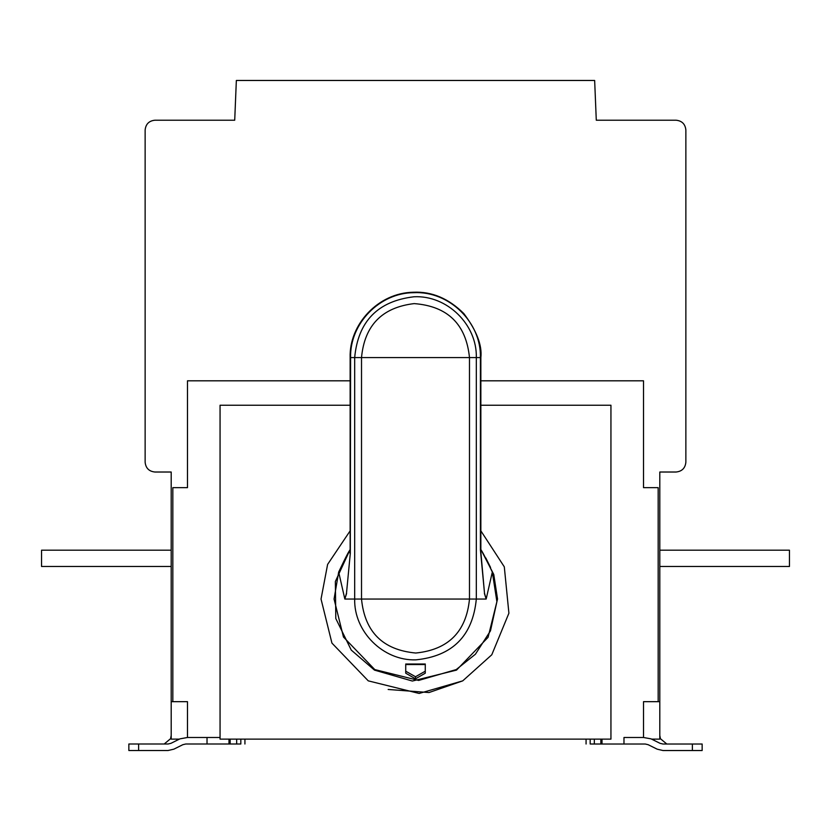 <?xml version="1.0" encoding="UTF-8"?>
<svg xmlns="http://www.w3.org/2000/svg" width="831" height="831" viewBox="0 0 831 831"><rect width="100%" height="100%" fill="white"/><g stroke="black" fill="none" stroke-linecap="round" stroke-linejoin="round"><path stroke-width="1.25" d="M659.804 550.195L789.45 550.195L789.45 566.482L659.804 566.482M660.427 738.707L666.805 744.015L660.427 738.707L659.804 735.414M653.872 739.123L654.122 740.379M692.379 744.015L702.153 744.015L702.153 750.528L692.379 750.528L692.379 744.015L662.961 744.015L660.063 743.33L651.037 738.852L643.516 737.492L643.516 701.665L659.804 701.665L659.804 739.123L651.577 739.123M666.826 750.528L692.379 750.528L662.961 750.528L657.165 749.167L648.149 744.69L645.251 744.015L648.149 744.69M602.008 739.123L602.008 744.015L594.331 744.015L600.844 744.005L600.844 739.123M623.977 737.492L643.516 737.492L623.977 737.492L623.977 744.015L602.008 744.015M182.851 744.69L185.749 744.005L182.851 744.69L173.835 749.167L168.039 750.518L128.847 750.518L128.847 744.005L138.621 744.005L138.621 750.518L164.174 750.518M179.413 739.123L171.196 739.123L171.196 701.665L172.827 701.665L172.827 487.652L187.484 487.652L187.484 380.806L350.142 380.806M100.998 550.195C125.149 550.195 125.149 550.195 100.998 550.195M171.196 550.195L41.55 550.195L41.55 566.482L171.196 566.482M425.275 671.209L425.275 664.561L405.725 664.561L405.725 671.209L415.5 676.735L425.275 671.209L425.275 673.193L415.5 678.823L415.5 676.735M415.5 678.823L405.725 673.193L405.725 671.209M405.725 673.193L405.725 664.561M405.725 664L425.275 664L425.275 664.561M425.275 664L425.275 673.193M346.589 593.5L344.834 599.058L346.496 593.178L350.318 553.249L346.496 593.178M480.682 550.236L484.504 593.178L480.411 549.883L480.411 357.569C481.357 322.293 449.135 290.871 413.921 292.678C379.798 292.657 349.737 323.467 350.589 357.569L350.318 553.249M350.142 550.475L350.142 357.569L354.681 357.569C358.078 321.317 377.856 301.051 414.015 296.771C447.005 295.078 477.202 324.526 476.319 357.569L469.484 357.569C466.087 324.163 447.649 306.172 414.181 303.606C382.094 307.408 364.539 325.388 361.516 357.569L354.681 357.569L354.681 599.058L469.484 599.058L469.484 357.569L361.516 357.569L361.516 599.058C364.757 631.976 382.842 649.967 415.77 653.031C448.418 649.707 466.316 631.716 469.484 599.058L476.319 599.058C472.756 635.85 452.583 656.126 415.801 659.866C383.216 660.884 353.829 631.664 354.681 599.058L344.834 599.058L338.674 572.05C346.652 555.212 350.443 548.065 350.028 550.631L350.318 550.236M350.028 553.249L350.028 550.631M480.411 549.883L480.972 550.631C480.557 548.076 484.348 555.212 492.326 572.05L486.166 599.058M484.504 593.178L486.156 599.058L484.411 593.5M350.142 549.457L335.35 581.534L335.807 618.534L351.264 650.091L374.48 670.108L412.342 681.036L456.52 670.108L488.077 637.315L497.54 599.058L493.77 574.47L480.858 549.457M492.326 572.04L496.896 601.706L490.467 630.854L475.405 654.226L456.219 669.578L418.637 680.433L374.781 669.578L343.463 637.024L334.062 599.058L338.674 572.05M482.666 552.999L483.102 553.654M485.813 557.975L490.56 567.48M321.036 599.058L327.611 564.415L350.142 530.843L327.611 564.415L321.036 599.058L331.933 643.101L368.268 680.859L419.136 693.449L462.732 680.859L491.786 654.776L508.904 613.195L504.303 566.846L480.858 530.843L504.303 566.846L508.904 613.195L491.786 654.776L462.732 680.859L428.993 692.545L388.16 689.47M480.858 405.237L610.941 405.237L610.941 739.123L220.059 739.123L220.059 405.237L350.142 405.237M590.176 739.123L590.176 744.005C584.931 744.005 584.931 744.005 590.176 744.005L594.331 744.015L594.331 739.123M480.858 380.806L643.516 380.806L643.516 487.652L658.173 487.652L658.173 701.665M236.669 739.123L236.669 744.005L185.749 744.005M240.824 739.123L240.824 744.005C246.069 744.005 246.069 744.005 240.824 744.005L236.669 744.005M230.156 739.123L230.156 744.005M170.573 738.707L164.195 744.005L170.573 738.707L171.196 735.414M176.878 740.379L177.128 739.123M138.621 750.518L128.847 750.518L128.847 744.005M171.196 701.665L171.196 472.018L154.909 472.018C149.019 471.395 145.757 468.133 145.134 462.244L145.134 129.989C145.757 124.089 149.019 120.838 154.909 120.215L234.716 120.215L236.347 80.472L594.653 80.472L596.284 120.215L676.091 120.215C681.981 120.838 685.243 124.089 685.866 129.989L685.866 462.244C685.243 468.133 681.981 471.395 676.091 472.018L659.804 472.018L659.804 701.665M170.937 743.33L168.039 744.005L170.937 743.33L179.963 738.852L187.484 737.492L187.484 701.665L172.827 701.665M168.039 744.005L138.621 744.005M228.992 744.005L228.992 739.123M187.484 737.492L220.059 737.492M660.063 743.33L662.961 744.015M645.251 744.015L623.977 744.015M702.153 750.528L692.379 750.528M486.156 599.058L476.319 599.058L476.319 357.569L480.858 357.569L480.858 550.475M207.023 737.492L207.023 744.005M350.142 357.569C349.072 324.609 378.053 292.772 413.423 292.242C431.871 291.39 448.667 298.495 463.833 313.567C476.579 330.613 482.26 345.281 480.858 357.569M586.073 744.005L586.073 739.123M244.927 739.123L244.927 744.005"/></g></svg>
